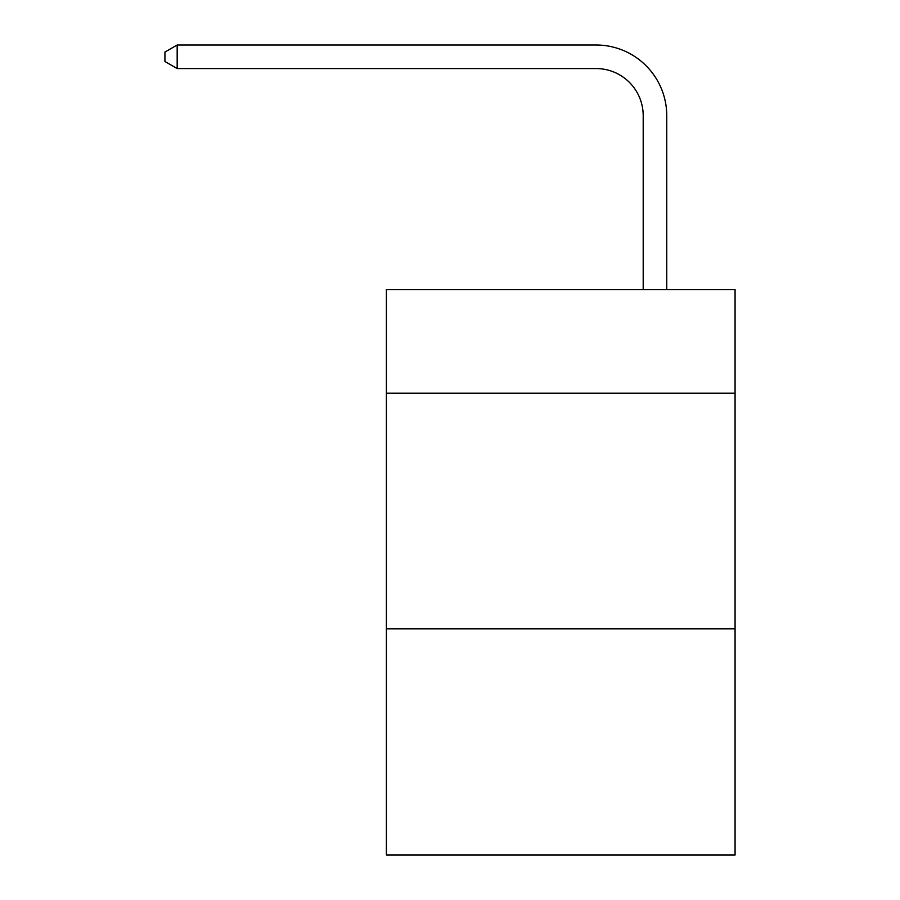 <?xml version="1.0" encoding="UTF-8"?>
<svg xmlns="http://www.w3.org/2000/svg" width="900" height="900" viewBox="0 0 900 900"><rect width="100%" height="100%" fill="white"/><g stroke="black" fill="none" stroke-linecap="round" stroke-linejoin="round"><path stroke-width="1.35" d="M735.075 393.221L735.075 289.553L386.392 289.553L386.392 393.221L735.075 393.221L735.075 855L386.392 855L386.392 393.221M735.075 628.819L386.392 628.819M643.196 289.553L643.196 115.684A47.115 47.115 113.6 0 0 596.07 68.558L177.176 68.558L164.925 61.492L164.925 52.065L177.176 45L596.07 45A70.684 70.684 -66.4 0 1 666.754 115.684L666.754 289.553M643.196 115.684A47.115 47.115 113.6 0 0 596.07 68.558A47.115 47.115 113.6 0 1 643.196 115.684A47.115 47.115 113.6 0 0 596.07 68.558A47.115 47.115 113.6 0 1 643.196 115.684A47.115 47.115 113.6 0 0 596.07 68.558A47.115 47.115 113.6 0 1 643.196 115.684A47.115 47.115 113.6 0 0 596.07 68.558A47.115 47.115 113.6 0 1 643.196 115.684A47.115 47.115 113.6 0 0 596.07 68.558A47.115 47.115 113.6 0 1 643.196 115.684A47.115 47.115 113.6 0 0 596.07 68.558A47.115 47.115 113.6 0 1 643.196 115.684A47.115 47.115 113.6 0 0 596.07 68.558A47.115 47.115 113.6 0 1 643.196 115.684A47.115 47.115 113.6 0 0 596.07 68.558A47.115 47.115 113.6 0 1 643.196 115.684A47.115 47.115 113.6 0 0 596.07 68.558A47.115 47.115 113.6 0 1 643.196 115.684A47.115 47.115 113.6 0 0 596.07 68.558A47.115 47.115 113.6 0 1 643.196 115.684A47.115 47.115 113.6 0 0 596.07 68.558A47.115 47.115 113.6 0 1 643.196 115.684A47.115 47.115 113.6 0 0 596.07 68.558A47.115 47.115 113.6 0 1 643.196 115.684A47.115 47.115 113.6 0 0 596.07 68.558A47.115 47.115 113.6 0 1 643.196 115.684A47.115 47.115 113.6 0 0 596.07 68.558A47.115 47.115 113.6 0 1 643.196 115.684A47.115 47.115 113.6 0 0 596.07 68.558A47.115 47.115 113.6 0 1 643.196 115.684A47.115 47.115 113.6 0 0 596.07 68.558A47.115 47.115 113.6 0 1 643.196 115.684A47.115 47.115 113.6 0 0 596.07 68.558A47.115 47.115 113.6 0 1 643.196 115.684A47.115 47.115 113.6 0 0 596.07 68.558A47.115 47.115 113.6 0 1 643.196 115.684A47.115 47.115 113.6 0 0 596.07 68.558A47.115 47.115 113.6 0 1 643.196 115.684A47.115 47.115 113.6 0 0 596.07 68.558A47.115 47.115 113.6 0 1 643.196 115.684A47.115 47.115 113.6 0 0 596.07 68.558A47.115 47.115 113.6 0 1 643.196 115.684A47.115 47.115 113.6 0 0 596.07 68.558A47.115 47.115 113.6 0 1 643.196 115.684A47.115 47.115 113.6 0 0 596.07 68.558A47.115 47.115 113.6 0 1 643.196 115.684A47.115 47.115 113.6 0 0 596.07 68.558A47.115 47.115 113.6 0 1 643.196 115.684A47.115 47.115 113.6 0 0 596.07 68.558A47.115 47.115 113.6 0 1 643.196 115.684A47.115 47.115 113.6 0 0 596.07 68.558A47.115 47.115 113.6 0 1 643.196 115.684A47.115 47.115 113.6 0 0 596.07 68.558A47.115 47.115 113.6 0 1 643.196 115.684A47.115 47.115 113.6 0 0 596.07 68.558A47.115 47.115 113.6 0 1 643.196 115.684A47.115 47.115 113.6 0 0 596.07 68.558A47.115 47.115 113.6 0 1 643.196 115.684A47.115 47.115 113.6 0 0 596.07 68.558A47.115 47.115 113.6 0 1 643.196 115.684A47.115 47.115 113.6 0 0 596.07 68.558A47.115 47.115 113.6 0 1 643.196 115.684A47.115 47.115 113.6 0 0 596.07 68.558A47.115 47.115 113.6 0 1 643.196 115.684A47.115 47.115 113.6 0 0 596.07 68.558A47.115 47.115 113.6 0 1 643.196 115.684M177.176 68.558L177.176 45L596.07 45"/></g></svg>
